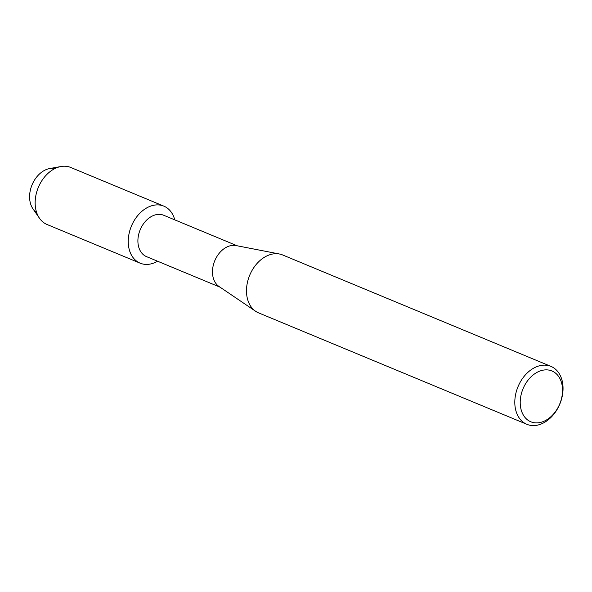 <?xml version="1.0" encoding="UTF-8"?>
<svg xmlns="http://www.w3.org/2000/svg" width="592" height="592" viewBox="0 0 592 592"><rect width="100%" height="100%" fill="white"/><g stroke="black" fill="none" stroke-linecap="round" stroke-linejoin="round"><path stroke-width="0.89" d="M36.66 212.528A24.057 17.368 -67.4 0 1 32.708 183.379A24.057 17.368 -67.4 0 1 54.923 168.55M220.017 287.157L146.535 256.632A22.4 16.162 -67.4 0 1 140.8 228.394A22.4 16.162 -67.4 0 1 163.71 215.266L237.2 245.791M157.576 261.22A30.88 22.289 -67.4 0 1 132.527 256.832A30.88 22.289 -67.4 0 1 132.238 224.227A30.88 22.289 -67.4 0 1 155.533 204.98A30.88 22.289 -67.4 0 1 174.751 219.854A30.88 22.289 -67.4 0 0 163.836 206.134A30.88 22.289 -67.4 0 0 132.238 224.227A30.88 22.289 -67.4 0 0 140.149 263.174A30.88 22.289 -67.4 0 0 157.576 261.22M526.895 424.316L258.578 312.872A31.354 22.629 -67.4 0 1 255.655 311.296L219.025 286.484A22.4 16.162 -67.4 0 1 215.377 259.37A22.4 16.162 -67.4 0 1 236.023 245.562L279.454 254.005A31.354 22.629 -67.4 0 1 282.636 254.96L550.952 366.404A31.354 22.629 -67.4 0 1 558.981 405.942A31.354 22.629 -67.4 0 1 526.895 424.316A31.354 22.629 -67.4 0 1 518.866 384.778A31.354 22.629 -67.4 0 1 550.952 366.404M255.655 311.296A31.354 22.629 -67.4 0 1 250.549 273.334A31.354 22.629 -67.4 0 1 279.454 254.005M558.974 405.668A27.513 19.862 -67.4 0 1 529.633 421.23A27.513 19.862 -67.4 0 1 523.779 387.094A27.513 19.862 -67.4 0 1 553.12 371.532A27.513 19.862 -67.4 0 1 558.974 405.668M140.149 263.174L47.057 224.501A30.88 22.289 -67.4 0 1 39.486 218.256L32.974 208.85A24.057 17.368 -67.4 0 1 32.708 183.379A24.057 17.368 -67.4 0 1 49.721 168.542L60.976 166.515A30.88 22.289 -67.4 0 1 70.744 167.469L163.836 206.134M39.486 218.256A30.88 22.289 -67.4 0 1 39.146 185.562A30.88 22.289 -67.4 0 1 60.976 166.515"/></g></svg>
